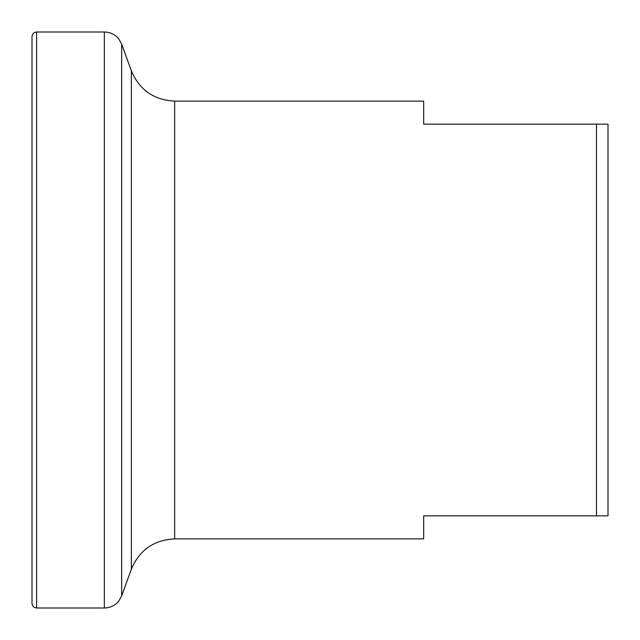 <?xml version="1.0" encoding="UTF-8"?>
<svg xmlns="http://www.w3.org/2000/svg" width="640" height="640" viewBox="0 0 640 640"><rect width="100%" height="100%" fill="white"/><g stroke="black" fill="none" stroke-linecap="round" stroke-linejoin="round"><path stroke-width="0.96" d="M596.48 124.16L608 124.16L608 515.84L596.48 515.84L596.48 124.16L423.68 124.16L423.68 101.12L174.672 101.12C153.896 100.072 139.464 89.968 131.368 70.8L121.664 44.128L118.824 39.032C115.072 34.472 110.248 32.128 104.344 32L36.608 32C33.832 32.248 32.296 33.784 32 36.608L32 603.392C32.296 606.216 33.832 607.752 36.608 608L36.608 32M174.672 101.12L174.672 538.88L423.68 538.88L423.68 515.84L596.48 515.84M174.672 538.88C153.896 539.928 139.464 550.032 131.368 569.2L131.368 70.8M131.368 569.2L121.664 595.872L121.664 44.128M121.664 595.872L118.824 600.968C115.072 605.528 110.248 607.872 104.344 608L104.344 32M104.344 608L36.608 608"/></g></svg>
